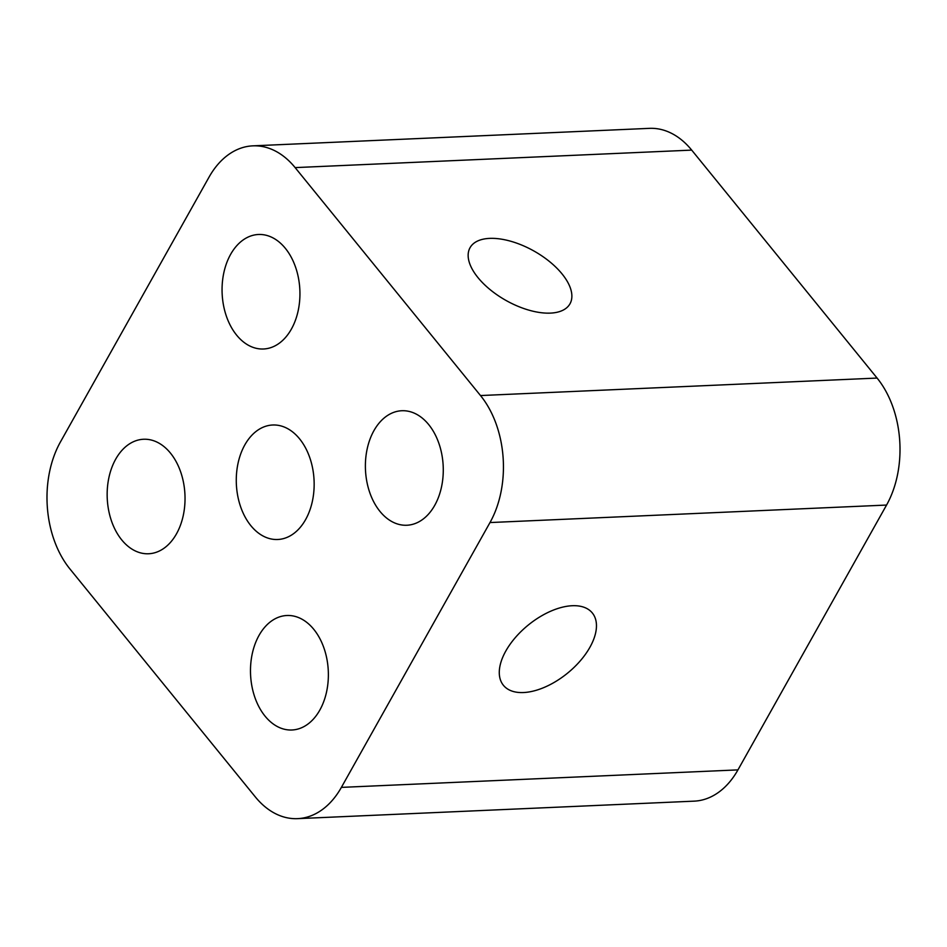 <?xml version="1.0" encoding="UTF-8"?>
<svg xmlns="http://www.w3.org/2000/svg" width="947" height="947" viewBox="0 0 947 947"><rect width="100%" height="100%" fill="white"/><g stroke="black" fill="none" stroke-linecap="round" stroke-linejoin="round"><path stroke-width="1.42" d="M572.237 605.725A57.305 31.05 140.9 0 0 515.464 637.438A57.305 31.05 140.9 0 0 503.413 685.297A57.305 31.05 140.9 0 0 523.513 692.541A57.305 31.05 140.9 0 0 580.286 660.828A57.305 31.05 140.9 0 0 592.337 612.981A57.305 31.05 140.9 0 0 572.237 605.725M489.623 238.384A57.305 28.398 29.3 0 0 470.043 247.712A57.305 28.398 29.3 0 0 490.38 289.853A57.305 28.398 29.3 0 0 550.396 313.114A57.305 28.398 29.3 0 0 569.987 303.798A57.305 28.398 29.3 0 0 549.639 261.656A57.305 28.398 29.3 0 0 489.623 238.384M299.572 438.84A57.305 38.898 87.5 0 1 312.356 501.365A57.305 38.898 87.5 0 1 277.743 539.494A57.305 38.898 87.5 0 1 250.848 525.656A57.305 38.898 87.5 0 1 238.076 463.13A57.305 38.898 87.5 0 1 272.689 425.002A57.305 38.898 87.5 0 1 299.572 438.84M285.355 248.339A57.305 38.898 87.5 0 1 298.139 310.865A57.305 38.898 87.5 0 1 263.526 348.993A57.305 38.898 87.5 0 1 236.643 335.155A57.305 38.898 87.5 0 1 223.859 272.618A57.305 38.898 87.5 0 1 258.472 234.489A57.305 38.898 87.5 0 1 285.355 248.339M170.448 453.092A57.305 38.898 87.5 0 1 183.233 515.63A57.305 38.898 87.5 0 1 148.62 553.758A57.305 38.898 87.5 0 1 121.737 539.908A57.305 38.898 87.5 0 1 108.952 477.383A57.305 38.898 87.5 0 1 143.565 439.254A57.305 38.898 87.5 0 1 170.448 453.092M313.788 629.341A57.305 38.898 87.5 0 1 326.573 691.866A57.305 38.898 87.5 0 1 291.948 729.995A57.305 38.898 87.5 0 1 265.065 716.157A57.305 38.898 87.5 0 1 252.281 653.631A57.305 38.898 87.5 0 1 286.905 615.503A57.305 38.898 87.5 0 1 313.788 629.341M428.695 424.587A57.305 38.898 87.5 0 1 441.48 487.113A57.305 38.898 87.5 0 1 406.855 525.242A57.305 38.898 87.5 0 1 379.972 511.404A57.305 38.898 87.5 0 1 367.187 448.866A57.305 38.898 87.5 0 1 401.812 410.738A57.305 38.898 87.5 0 1 428.695 424.587M297.571 818.646A90.107 61.164 -92.5 0 1 255.299 796.889L69.912 568.934A90.107 61.164 -92.5 0 1 60.442 441.941L209.05 177.113A90.107 61.164 -92.5 0 1 252.861 145.85A90.107 61.164 -92.5 0 1 295.133 167.607L480.508 395.55L877.088 378.066A90.107 61.164 87.5 0 1 886.558 505.059L737.95 769.887A90.107 61.164 87.5 0 1 694.139 801.15L297.571 818.646A90.107 61.164 -92.5 0 0 341.382 787.383L737.95 769.887M252.861 145.85L649.429 128.354A90.107 61.164 87.5 0 1 691.701 150.111L877.088 378.066M886.558 505.059L489.99 522.555L341.382 787.383M489.99 522.555A90.107 61.164 -92.5 0 0 480.508 395.55M691.701 150.111L295.133 167.607"/></g></svg>
